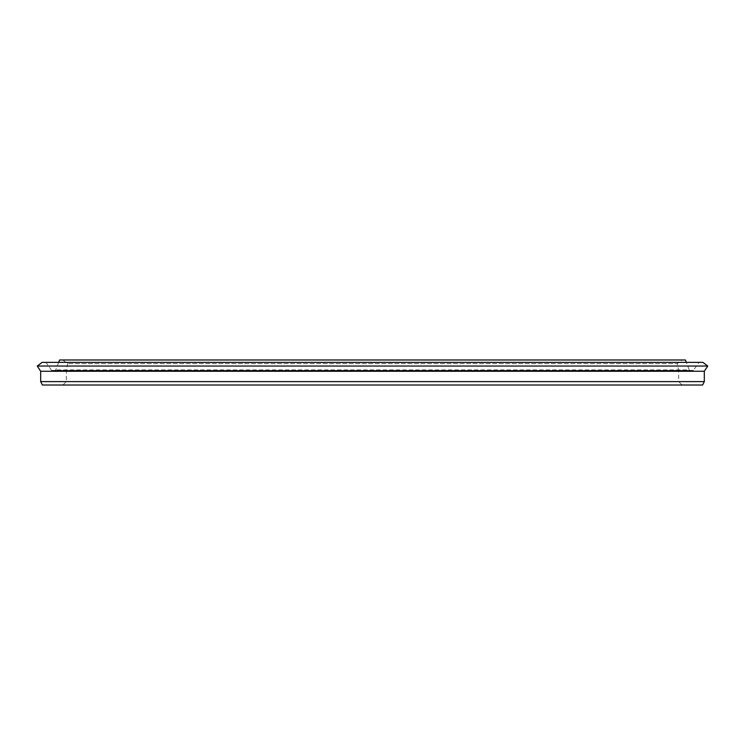 <?xml version="1.0" encoding="UTF-8"?>
<svg xmlns="http://www.w3.org/2000/svg" width="745" height="745" viewBox="0 0 745 745"><rect width="100%" height="100%" fill="white"/><g stroke="black" fill="none" stroke-linecap="round" stroke-linejoin="round"><path stroke-width="0.56" stroke-dasharray="3.73 2.79" d="M42.381 385.016L702.619 385.016M682.066 385.016L62.934 385.016L682.066 385.016L678.667 381.608L66.333 381.608L678.667 381.608L678.667 371.243L66.333 371.243L678.667 371.243L677.335 363.662L67.665 363.662L677.335 363.662L682.197 359.984L62.803 359.984L682.197 359.984M40.686 381.608L704.314 381.608M40.686 371.243L704.314 371.243M37.25 366.037L707.75 366.037M42.111 362.368L702.889 362.368M698.996 362.368L46.004 362.368L698.996 362.368L693.437 370.405C691.854 371.885 690.466 371.727 689.265 369.911L55.735 369.911L689.265 369.911L686.322 362.368M59.6 359.984L685.4 359.984M693.437 370.405L51.563 370.405L693.437 370.405M58.678 362.368L55.735 369.911L53.519 371.429L51.563 370.405L46.004 362.368M53.519 371.429L691.481 371.429L53.519 371.429M62.934 385.016L66.333 381.608L66.333 371.243L67.665 363.662L62.803 359.984"/><path stroke-width="1.12" d="M702.619 385.016L42.381 385.016L40.686 381.608L704.314 381.608L702.619 385.016M704.314 381.608L704.314 371.243L40.686 371.243L40.686 381.608M704.314 371.243L707.75 366.037L37.25 366.037L40.686 371.243M707.75 366.037L702.889 362.368L42.111 362.368L37.25 366.037M686.322 362.368L685.4 359.984L59.6 359.984L58.678 362.368"/></g></svg>
